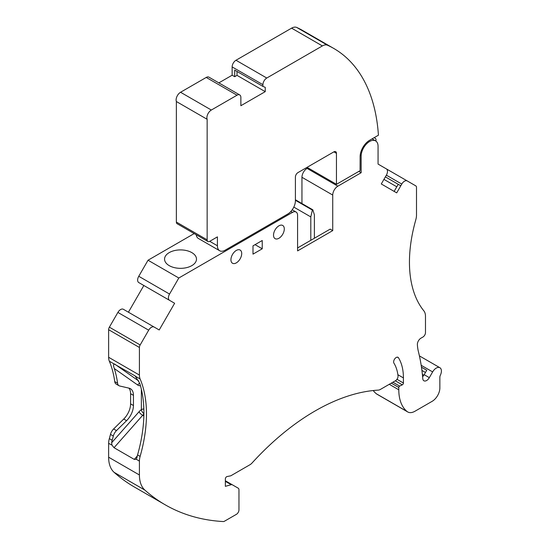 <?xml version="1.0" encoding="UTF-8"?>
<svg xmlns="http://www.w3.org/2000/svg" width="549" height="549" viewBox="0 0 549 549"><rect width="100%" height="100%" fill="white"/><g stroke="black" fill="none" stroke-linecap="round" stroke-linejoin="round"><path stroke-width="0.82" d="M196.206 234.746A10.884 6.286 120 0 0 198.374 238.451L219.669 250.742A10.884 6.286 120 0 0 225.111 250.207L287.71 214.062A10.884 6.286 120 0 0 295.41 200.735L295.41 177.032A3.63 2.093 120 0 1 297.97 172.592L333.888 151.853A3.63 2.093 120 0 1 335.707 151.675A3.63 2.093 120 0 1 336.455 153.336L333.888 151.853M207.906 241.498L177.114 223.724A3.63 2.093 120 0 1 176.366 222.064L176.366 101.524L207.151 119.298L207.151 239.838A3.63 2.093 120 0 0 207.906 241.498A3.63 2.093 120 0 0 209.718 241.32L217.418 236.873L217.418 245.76A10.884 6.286 120 0 0 219.669 250.742M307.056 167.342L336.455 184.32L360.062 170.691L360.123 156.252A13.423 7.748 120 0 1 369.607 140.297L378.426 135.205A217.692 125.687 120 0 0 333.758 48.442A217.692 125.687 120 0 0 327.513 45.224A10.884 6.286 120 0 0 322.38 45.924L266.773 78.027A5.442 3.143 120 0 0 262.93 84.69L262.93 86.413L265.236 87.312L265.236 91.656L240.867 105.724L240.867 97.434A5.442 3.143 120 0 0 239.735 94.936A5.442 3.143 120 0 0 237.017 95.21L206.232 77.436L180.552 92.259A6.279 3.623 120 0 0 176.366 101.524M206.232 77.436A5.442 3.143 -60 0 1 208.949 77.162L239.735 94.936M218.852 82.885L232.138 75.213L232.138 66.916A5.442 3.143 -60 0 1 235.988 60.253L291.594 28.15A10.884 6.286 120 0 1 296.721 27.45A217.692 125.687 120 0 1 302.973 30.669L333.758 48.442M207.151 119.298A6.279 3.623 -60 0 1 211.338 110.033L180.552 92.259M336.455 184.32L336.455 153.336M237.017 95.21L211.338 110.033M262.93 86.413L234.704 70.114L234.704 76.695L237.017 75.364L237.017 71.452M234.704 76.695L232.138 75.213M265.236 91.656L237.017 75.364M375.818 141.031A3.267 1.887 120 0 0 375.338 138.362A3.267 1.887 120 0 0 375.145 138.273A1.448 0.837 120 0 1 374.96 138.211A1.448 0.837 120 0 1 374.686 137.778A17.053 9.848 120 0 0 374.603 137.408M194.188 233.579L148.031 260.226L178.816 278L292.459 212.388A7.254 4.186 120 0 1 296.083 212.031A7.254 4.186 120 0 1 297.585 215.352L297.585 250.9L332.735 230.607L332.735 195.06A7.254 4.186 120 0 1 337.868 186.173L361.146 172.729L361.146 155.71L360.206 155.168M169.236 265.641A15.962 9.216 0 0 0 186.633 267.637A15.962 9.216 0 0 0 196.487 259.121A15.962 9.216 0 0 0 180.525 249.905A15.962 9.216 0 0 0 164.556 259.121A15.962 9.216 0 0 0 169.236 265.641M138.76 276.284L169.545 294.058A5.442 3.143 120 0 0 169.545 300.337L138.76 282.563A5.442 3.143 120 0 1 138.76 276.284L148.031 260.226M301.95 203.535L301.95 177.286L332.735 195.06M307.975 167.877L307.083 168.399A7.254 4.186 120 0 0 301.95 177.286M140.167 344.944L109.375 327.17L117.898 312.415A5.442 3.143 120 0 1 123.34 309.272L154.125 327.046A5.442 3.143 120 0 0 148.683 330.189L140.167 344.944A3.63 2.093 120 0 0 139.412 347.476L139.412 375.056A14.514 8.379 120 0 0 140.125 378.975A129.708 74.89 120 0 1 140.125 456.391A14.514 8.379 120 0 0 139.412 461.133L139.412 474.974A36.282 20.944 120 0 0 144.902 490.113A362.82 209.478 120 0 0 165.174 504.792A362.82 209.478 120 0 0 223.271 521.55A3.63 2.093 120 0 0 224.507 521.2L236.399 514.338A3.63 2.093 120 0 0 238.966 509.891L238.966 489.852A3.63 2.093 120 0 0 238.211 488.185L232.364 484.808A3.63 2.093 120 0 0 231.191 484.712L225.364 486.339L225.364 478.934A1.812 1.05 120 0 1 227.046 476.553L230.779 475.811L249.912 464.763A7.254 4.186 120 0 0 252.018 463.027A217.692 125.687 120 0 1 378.309 390.113A7.254 4.186 120 0 0 380.409 389.419L395.479 380.725A3.63 2.093 120 0 0 398.025 375.941A52.972 30.586 120 0 0 393.928 363.15A3.63 2.093 120 0 1 394.676 358.957A3.63 2.093 120 0 1 398.011 357.317A3.63 2.093 120 0 1 398.464 357.763A60.225 34.772 120 0 1 403.419 377.918L403.419 383.017A1.448 0.837 120 0 1 402.3 384.842L399.638 386.112A1.091 0.631 120 0 0 398.8 387.477L398.8 389.804A50.796 29.323 120 0 0 407.077 411.517A14.514 8.379 120 0 0 407.722 411.956L376.93 394.182A14.514 8.379 -60 0 1 376.291 393.736A50.796 29.323 -60 0 1 373.224 390.538M165.174 504.792L134.388 487.018A362.82 209.478 -60 0 1 114.11 472.339A36.282 20.944 120 0 1 108.627 457.2L108.627 443.359A14.514 8.379 -60 0 1 109.333 438.617A129.708 74.89 120 0 0 110.479 434.396A7.254 4.186 120 0 1 113.622 428.954L123.731 419.031A14.514 8.379 120 0 0 130.593 403.886L130.593 393.702A14.514 8.379 120 0 0 128.871 388.116M135.267 375.996L113.972 363.877C113.348 364.742 113.458 366.3 114.302 368.551A129.708 74.89 120 0 1 117.575 383.229L114.734 381.589A7.254 4.186 120 0 0 116.182 384.087L119.03 385.734A7.254 4.186 120 0 0 119.716 386.002L129.07 388.164A14.514 8.379 120 0 1 130.436 388.699A14.514 8.379 120 0 1 133.441 395.342L130.593 393.702M114.734 381.589A129.708 74.89 120 0 0 109.333 361.201A14.514 8.379 120 0 1 108.627 357.275L108.627 329.702L139.412 347.476M109.375 327.17A3.63 2.093 120 0 0 108.627 329.702M128.418 312.209L143.838 285.501M394.141 191.388L398.231 184.299L400.797 185.782L396.701 192.871L381.281 183.963L385.371 176.867L400.791 185.775L401.779 184.066A5.442 3.143 120 0 1 407.221 180.923L415.751 185.85A3.63 2.093 120 0 1 416.499 187.511L416.499 215.084A14.514 8.379 120 0 1 415.792 219.826A129.708 74.89 120 0 0 423.869 310.878A14.514 8.379 120 0 1 425.482 316.327L425.482 332.591A3.63 2.093 120 0 1 422.915 337.038L420.959 338.163A5.078 2.93 120 0 0 417.377 344.669A54.426 31.423 120 0 0 418.448 351.806A232.934 134.484 120 0 1 422.778 378.686A5.442 3.143 120 0 0 423.89 380.786A5.442 3.143 120 0 0 429.332 377.65L424.199 374.686A5.442 3.143 -60 0 1 422.606 376.71M361.146 155.71A11.975 6.911 120 0 1 366.54 143.913A11.975 6.911 120 0 1 375.591 140.887A11.975 6.911 120 0 1 378.062 145.945L378.062 164.089L386.359 168.879A5.442 3.143 120 0 1 386.359 175.165L385.371 176.867M169.545 294.058L178.816 278M154.125 327.046L159.21 329.97L174.63 303.268L138.76 282.563M407.722 411.956A14.514 8.379 120 0 0 414.975 411.235L432.166 401.312A10.884 6.286 120 0 0 439.859 387.978L439.859 377.266A3.63 2.093 120 0 1 440.373 375.193A7.254 4.186 120 0 0 439.9 367.72A7.254 4.186 120 0 0 432.639 371.913L429.332 377.65M262.237 248.8L262.237 240.503L253 245.835L253 254.132L262.237 248.8L255.052 244.648M236.324 250.426A7.617 4.399 120 0 0 231.342 257.138A7.617 4.399 120 0 0 232.515 263.246A7.617 4.399 120 0 0 240.133 258.847A7.617 4.399 120 0 0 240.133 250.049A7.617 4.399 120 0 0 236.324 250.426M278.913 225.838A7.617 4.399 120 0 0 273.93 232.55A7.617 4.399 120 0 0 275.104 238.657A7.617 4.399 120 0 0 282.721 234.258A7.617 4.399 120 0 0 282.721 225.461A7.617 4.399 120 0 0 278.913 225.838M143.893 411.311L143.612 404.304M141.361 389.262L141.361 409.623A3.63 1.819 -125.8 0 0 143.9 413.644M140.125 456.391L137.559 454.908A14.514 8.379 120 0 0 137.017 457.399L136.282 459.321L134.279 459.396L114.041 447.709L111.921 445.047L111.646 442.755A14.514 8.379 120 0 1 112.181 440.257A129.708 74.89 120 0 0 113.327 436.036A7.254 4.186 120 0 1 116.47 430.601L126.579 420.678A14.514 8.379 120 0 0 133.441 405.526L133.441 395.342M117.575 383.229A7.254 4.186 120 0 0 119.03 385.734M111.921 445.047L108.627 443.359M136.337 459.266L139.412 461.133M137.559 454.908A129.708 74.89 120 0 0 139.679 383.202L135.068 375.845M421.474 367.199L426.758 370.252L424.199 374.686M383.929 179.379L396.79 186.797M314.392 238.239L310.803 240.311L310.803 216.91L312.367 210.075L312.82 209.814L314.392 214.831L314.392 238.239L330.169 229.125L332.735 230.607M312.82 209.814L295.41 199.761M312.367 210.075L295.41 200.282M310.803 216.91L293.804 207.09M310.803 240.311L297.585 247.935M172.063 301.785L174.63 303.268M386.386 168.893L407.221 180.923M232.364 484.808L225.364 480.773L232.364 484.808M155.113 327.609L152.547 326.133M361.146 172.729L358.84 171.398M209.718 241.32L217.418 245.76M176.366 222.064L207.151 239.838M262.93 84.69L232.138 66.916M266.773 78.027L235.988 60.253M322.38 45.924L291.594 28.15M327.513 45.224L296.721 27.45M290.86 211.468L292.459 212.388M113.972 363.877L109.333 361.201M114.631 364.035L138.808 381.061M114.302 368.551L137.71 385.034A3.63 2.958 125.2 0 1 139.714 383.319M137.71 385.034A10.884 6.286 120 0 0 140.434 385.7M143.852 408.991L143.612 409.019A3.63 2.093 180 0 0 141.361 409.623A10.884 6.286 120 0 0 138.979 411.812A3.63 0.981 -138.5 0 0 142.651 415.325L114.041 447.709M143.893 414.131A7.254 4.186 120 0 0 142.651 415.325L143.852 416.018M138.979 411.812L111.646 442.755M134.279 459.396L137.277 456.006M133.441 405.526L130.593 403.886M126.579 420.678L123.731 419.031M116.47 430.601L113.622 428.954M113.327 436.036L110.479 434.396M112.181 440.257L109.333 438.617M425.475 372.476L421.913 370.417M423.883 375.2L422.366 374.329M307.083 168.399L337.868 186.173M386.359 175.165L401.779 184.066M432.639 371.913L421.179 365.298M407.077 411.517L376.291 393.736M398.8 389.804L389.275 384.307M398.8 387.477L391.286 383.14M399.638 386.112L392.892 382.214M402.3 384.842L395.321 380.814M403.419 383.017L396.975 379.297M403.419 377.918L397.874 374.713M398.464 357.763L397.401 357.145M231.191 484.712L225.364 481.349M144.902 490.113L114.11 472.339M139.412 474.974L108.627 457.2M140.125 378.975L135.768 376.463M108.627 357.275L139.412 375.056M117.898 312.415L148.683 330.189M375.338 138.362L374.789 138.046M423.231 376.051L422.504 375.633M292.205 209.793L296.083 212.031M439.9 367.72L419.409 355.896M375.591 140.887L372.085 138.863"/></g></svg>
